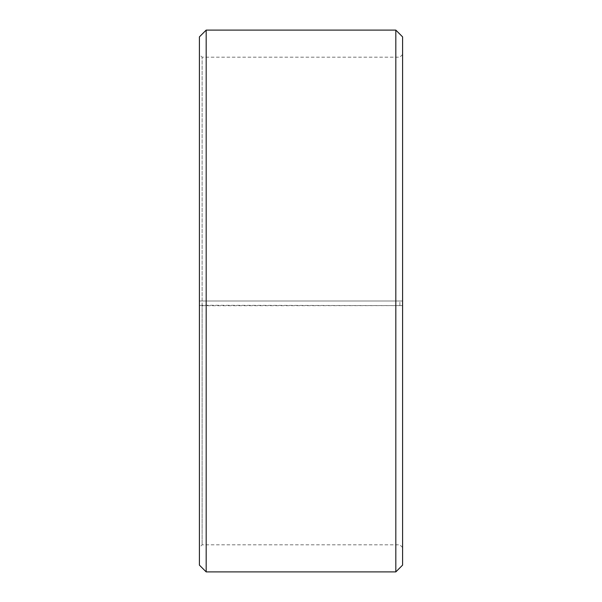 <?xml version="1.0" encoding="UTF-8"?>
<svg xmlns="http://www.w3.org/2000/svg" width="602" height="602" viewBox="0 0 602 602"><rect width="100%" height="100%" fill="white"/><g stroke="black" fill="none" stroke-linecap="round" stroke-linejoin="round"><path stroke-width="0.45" stroke-dasharray="3.01 2.26" d="M202.121 305.252L199.412 305.613L206.185 305.726L402.587 305.613L202.121 305.252L202.121 544.81L202.121 57.19L202.121 301L199.412 301L402.587 301L202.121 301M399.878 305.252L399.878 301M199.412 305.304L199.412 36.872M199.412 305.613L199.412 565.127M206.185 305.726L206.185 571.9M206.185 30.1L206.185 301M395.815 305.726L395.815 571.9M395.815 30.1L395.815 301M402.587 305.613L402.587 565.127M402.587 36.872L402.587 305.304M402.587 54.481L399.878 57.19L202.121 57.19L199.412 54.481M402.587 547.519L399.878 544.81L202.121 544.81L199.412 547.519"/><path stroke-width="0.9" d="M199.412 565.127L199.412 36.872L206.185 30.1L206.185 571.9L199.412 565.127M395.815 30.1L402.587 36.872L402.587 565.127L395.815 571.9L395.815 30.1L206.185 30.1M395.815 571.9L206.185 571.9"/></g></svg>
